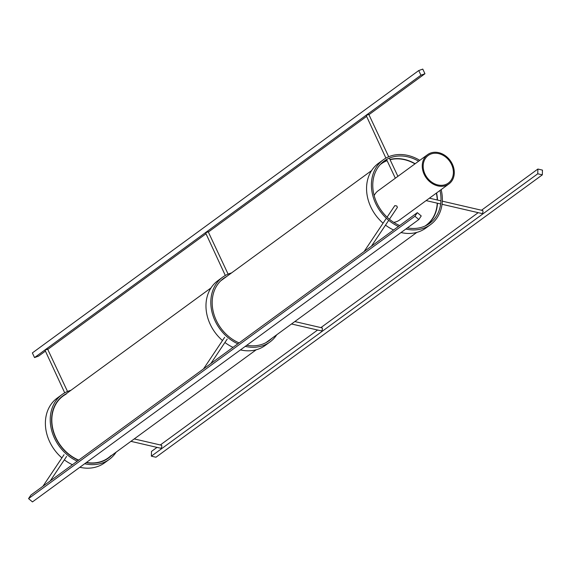 <?xml version="1.0" encoding="UTF-8"?>
<svg xmlns="http://www.w3.org/2000/svg" width="571" height="571" viewBox="0 0 571 571"><rect width="100%" height="100%" fill="white"/><g stroke="black" fill="none" stroke-linecap="round" stroke-linejoin="round"><path stroke-width="0.86" d="M111.081 455.522A38.3 31.262 -126.2 0 1 108.304 457.871L107.576 458.406A38.3 31.262 -126.2 0 1 101.417 461.725M57.343 401.413A38.3 31.262 -126.2 0 1 62.375 396.552L63.103 396.024A38.3 31.262 -126.2 0 1 66.186 394.09M108.304 457.871A38.3 31.262 -126.2 0 1 86.457 462.439M78.727 460.112A38.3 31.262 -126.2 0 1 52.975 429.428A38.3 31.262 -126.2 0 1 63.103 396.024M418.622 161.2A38.564 31.469 53.8 0 0 407.808 156.839A38.564 31.469 53.8 0 0 384.126 161.086A38.564 31.469 53.8 0 0 373.912 194.625A38.564 31.469 53.8 0 0 399.693 225.538M407.38 227.9A38.564 31.469 53.8 0 0 429.635 223.354A38.564 31.469 53.8 0 0 440.005 190.457M383.055 162.335A38.564 31.469 53.8 0 0 381.813 162.992M427.115 224.981A38.564 31.469 53.8 0 0 428.122 223.996M441.155 189.615A40.113 32.74 -126.2 0 1 430.548 224.61L425.723 228.136A40.113 32.74 -126.2 0 1 401.028 232.54M393.612 229.985A40.113 32.74 -126.2 0 1 385.504 225.131M383.077 223.175A40.113 32.74 -126.2 0 1 378.38 163.363L383.212 159.837A40.113 32.74 -126.2 0 1 407.844 155.419A40.113 32.74 -126.2 0 1 419.778 160.358M430.548 224.61A40.113 32.74 -126.2 0 1 405.853 229.014M398.437 226.459A40.113 32.74 -126.2 0 1 372.463 194.204A40.113 32.74 -126.2 0 1 383.212 159.837M438.685 153.606A17.08 13.94 53.8 0 0 428.2 155.49A17.08 13.94 53.8 0 0 427.022 177.502A17.08 13.94 53.8 0 0 448.356 183.07A17.08 13.94 53.8 0 0 452.46 166.732A17.08 13.94 53.8 0 0 438.685 153.606M448.963 183.905A18.115 14.789 -126.2 0 1 426.337 178.002A18.115 14.789 -126.2 0 1 427.586 154.648A18.115 14.789 -126.2 0 1 438.714 152.657A18.115 14.789 -126.2 0 1 453.317 166.582A18.115 14.789 -126.2 0 1 448.963 183.905L399.457 220.085A18.115 14.789 -126.2 0 1 393.712 222.362M374.162 195.617A18.115 14.789 -126.2 0 1 378.081 190.828L427.586 154.648M482.309 210.585A1.556 0.65 103 0 1 482.616 210.499A1.556 0.65 103 0 1 482.902 212.155A1.556 0.65 103 0 1 481.917 213.525L442.047 204.29M387.088 217.173L394.818 205.617L396.809 205.995L397.402 207.344L389.436 219.25M385.903 158.103L366.189 115.492L368.802 114.4L388.694 156.739M542.329 174.854L537.746 173.791L537.875 169.045L542.45 170.108L542.329 174.854L155.947 457.235L151.365 456.172L151.493 451.425L157.011 447.386M537.875 169.045L481.503 210.242M478.191 212.662L320.916 327.604M317.604 330.024L160.323 444.966M537.746 173.791L151.365 456.172M418.836 219.528L414.931 216.238L28.55 498.611L30.948 495.028L417.33 212.655L421.227 215.945L418.836 219.528L32.454 501.909L28.55 498.611M414.931 216.238L417.33 212.655M418.743 70.547L422.768 69.091L424.952 73.738L420.927 75.194L418.743 70.547L32.361 352.928L34.545 357.574L420.927 75.194M45.202 351.272L38.571 356.111L34.545 357.574M424.952 73.738L368.937 114.678M366.382 116.541L208.344 232.04M205.788 233.91L47.757 349.402M226.63 276.514A38.564 31.469 53.8 0 0 223.539 278.448A38.564 31.469 53.8 0 0 213.318 311.994A38.564 31.469 53.8 0 0 239.099 342.907M246.786 345.262A38.564 31.469 53.8 0 0 269.048 340.716A38.564 31.469 53.8 0 0 271.832 338.36M221.798 280.04A38.564 31.469 53.8 0 0 221.227 280.354M266.529 342.343A38.564 31.469 53.8 0 0 267 341.893M276.749 334.77A40.113 32.74 -126.2 0 1 269.962 341.972L265.13 345.505A40.113 32.74 -126.2 0 1 240.434 349.902M233.018 347.346A40.113 32.74 -126.2 0 1 224.917 342.493M222.49 340.537A40.113 32.74 -126.2 0 1 217.794 280.725L222.626 277.199A40.113 32.74 -126.2 0 1 231.548 272.924M269.962 341.972A40.113 32.74 -126.2 0 1 245.266 346.376M237.85 343.821A40.113 32.74 -126.2 0 1 211.87 311.566A40.113 32.74 -126.2 0 1 222.626 277.199M66.043 393.876A38.564 31.469 53.8 0 0 62.953 395.817A38.564 31.469 53.8 0 0 52.732 429.356A38.564 31.469 53.8 0 0 78.513 460.269M86.2 462.624A38.564 31.469 53.8 0 0 108.454 458.085A38.564 31.469 53.8 0 0 111.245 455.722M61.211 397.402A38.564 31.469 53.8 0 0 60.64 397.723M105.935 459.705A38.564 31.469 53.8 0 0 106.413 459.255M116.156 452.132A40.113 32.74 -126.2 0 1 109.375 459.334L104.543 462.867A40.113 32.74 -126.2 0 1 79.847 467.271M72.431 464.715A40.113 32.74 -126.2 0 1 64.33 459.855M61.904 457.899A40.113 32.74 -126.2 0 1 57.2 398.087L62.032 394.561A40.113 32.74 -126.2 0 1 70.954 390.286M109.375 459.334A40.113 32.74 -126.2 0 1 84.679 463.738M77.263 461.182A40.113 32.74 -126.2 0 1 51.283 428.928A40.113 32.74 -126.2 0 1 62.032 394.561M321.716 327.947A1.556 0.65 103 0 1 322.03 327.861A1.556 0.65 103 0 1 322.315 329.524A1.556 0.65 103 0 1 321.33 330.887L291.51 323.978M161.129 445.316A1.556 0.65 103 0 1 161.443 445.223A1.556 0.65 103 0 1 161.721 446.886A1.556 0.65 103 0 1 160.736 448.249L130.923 441.34M225.309 275.472L205.603 232.854L208.215 231.762L228.1 274.109M64.723 392.834L45.009 350.223L47.621 349.124L67.514 391.47M415.167 163.727A38.3 31.262 53.8 0 0 413.276 162.692A38.3 31.262 53.8 0 0 389.979 159.48M386.995 160.43A38.3 31.262 53.8 0 0 381.328 163.456M426.53 225.302A38.3 31.262 53.8 0 0 437.457 203.226M437.472 200.036A38.3 31.262 53.8 0 0 436.551 192.977M390.086 159.716A38.043 31.048 -126.2 0 1 413.211 162.906A38.043 31.048 -126.2 0 1 414.974 163.87M436.358 193.119A38.043 31.048 -126.2 0 1 437.243 199.986M437.229 203.169A38.043 31.048 -126.2 0 1 426.073 225.317A38.043 31.048 -126.2 0 1 425.038 226.03M380.179 164.655A38.043 31.048 -126.2 0 1 381.171 163.891A38.043 31.048 -126.2 0 1 387.102 160.665M256.208 349.78L105.528 459.905A38.3 31.262 -126.2 0 1 105.357 460.026M60.162 398.173A38.3 31.262 -126.2 0 1 60.326 398.051L211.006 287.927M482.616 210.499L442.325 201.163M440.955 200.842L429.435 198.18M440.669 203.968L426.123 200.599M371.407 246.208L388.723 220.327M364.098 251.554L386.367 218.25M386.56 159.516L395.346 178.216M389.343 158.138L397.901 176.346M322.03 327.861L294.822 321.559M161.443 445.223L134.235 438.921M210.82 363.577L227.215 339.06M203.512 368.916L224.631 337.333M50.227 480.939L66.621 456.429M42.918 486.278L64.038 454.702M371.6 170.565L220.756 280.811M416.801 232.418L265.958 342.657"/></g></svg>
